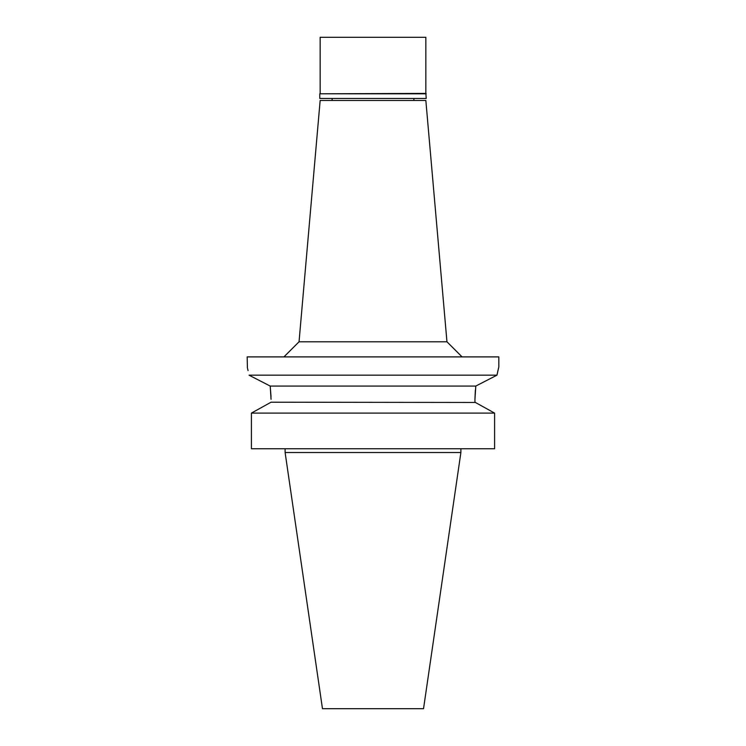 <?xml version="1.0" encoding="UTF-8"?>
<svg xmlns="http://www.w3.org/2000/svg" width="746" height="746" viewBox="0 0 746 746"><rect width="100%" height="100%" fill="white"/><g stroke="black" fill="none" stroke-linecap="round" stroke-linejoin="round"><path stroke-width="1.12" d="M446.957 341.799L425.845 100.468L320.155 100.468L299.043 341.799L446.957 341.799L462.063 356.896M271.059 399.296L270.201 386.064L249.033 375.173C246.618 364.272 246.618 364.272 249.033 375.173L496.967 375.173L498.822 366.957L498.822 356.896L247.178 356.896L247.402 367.843M477.729 385.067L496.967 375.173L498.03 370.202M498.365 368.813L498.487 368.3M496.967 375.173L475.799 386.064L474.941 399.296L475.351 390.223M249.155 375.238L256.382 378.94M262.126 381.896L269.865 385.896M247.588 368.599L248.064 370.594M475.799 386.064L270.201 386.064L271.022 396.676M271.059 402.206L251.402 413.107L271.059 402.206L475.407 402.467M474.941 399.296L474.941 402.206L494.598 413.107L494.598 448.747L251.402 448.747L251.402 413.107L494.598 413.107M483.445 406.906L491.94 411.624M460.888 452.524L423.532 708.7L322.468 708.7L285.112 452.524L460.888 452.524L460.888 448.747M426.227 93.791L319.773 93.791L425.845 93.418L426.227 98.453L319.773 98.453L319.773 93.791M425.845 93.418L425.845 37.3L320.155 37.3L320.155 93.418M413.89 100.468L413.89 98.453M332.11 100.468L332.11 98.453M299.043 341.799L283.937 356.896M285.112 452.524L285.112 448.747"/></g></svg>
